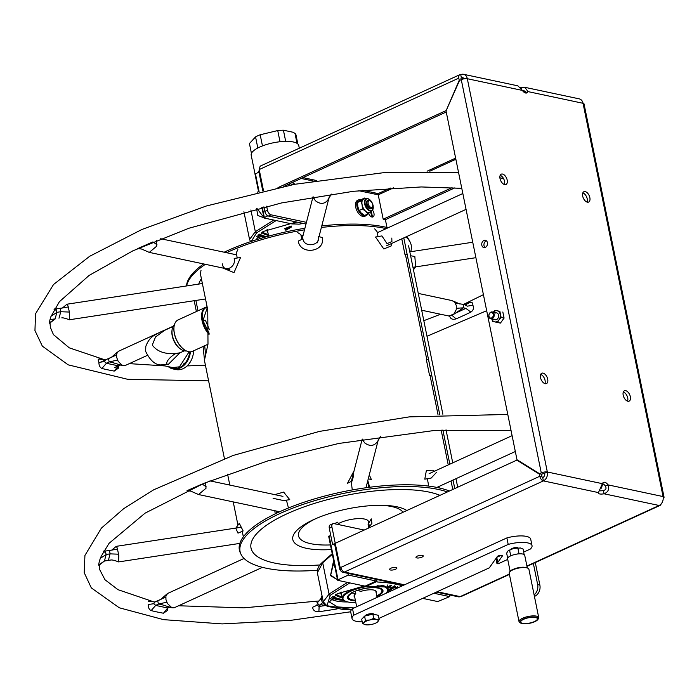 <?xml version="1.0" encoding="UTF-8"?>
<svg xmlns="http://www.w3.org/2000/svg" width="699" height="699" viewBox="0 0 699 699"><rect width="100%" height="100%" fill="white"/><g stroke="black" fill="none" stroke-linecap="round" stroke-linejoin="round"><path stroke-width="1.05" d="M351.719 592.49L352.086 592.962A17.056 5.426 168.5 0 0 349.858 598.973A17.056 5.426 168.5 0 0 355.354 600.249M376.778 595.889A17.056 5.426 168.5 0 0 381.339 592.569A17.056 5.426 168.5 0 0 375.756 587.772A17.056 5.426 168.5 0 0 357.355 590.541L361.051 591.328A11.367 3.617 168.5 0 1 372.436 589.86A11.367 3.617 168.5 0 1 376.149 592.778M352.086 592.962L355.782 593.748A11.367 3.617 168.5 0 0 354.725 597.138M357.355 590.541L356.988 590.078M382.301 590.122A17.492 5.566 -11.5 0 1 381.671 592.123A17.492 5.566 -11.5 0 1 381.497 592.35M349.631 598.833A17.492 5.566 -11.5 0 1 349.378 598.694A17.492 5.566 -11.5 0 1 348.023 597.103A17.492 5.566 -11.5 0 1 348.452 595.391M355.52 591.074L355.782 593.748M207.122 306.826A17.274 9.672 65.4 0 0 205.751 307.245L178.079 319.924A17.274 9.672 65.4 0 0 174.025 326.783A17.274 9.672 65.4 0 0 174.392 333.318A17.274 9.672 65.4 0 0 184.632 349.928A17.274 9.672 65.4 0 0 192.47 351.335L207.979 344.231M205.751 307.245A17.274 9.672 65.4 0 0 202.055 320.64A17.274 9.672 65.4 0 0 209.053 334.437M207.192 307.167A16.837 9.428 65.4 0 0 202.666 320.553A16.837 9.428 65.4 0 0 209.106 333.589M174.007 326.966A16.837 9.428 65.4 0 0 173.981 327.158A16.837 9.428 65.4 0 0 174.339 333.528A16.837 9.428 65.4 0 0 184.318 349.71A16.837 9.428 65.4 0 0 184.475 349.815M209.132 333.187L202.955 320.614L205.401 320.247L209.298 329.386M202.955 320.614L207.288 307.63M454.787 488.557L453.057 480.03M449.833 464.188L442.869 429.99M439.697 414.402L403.865 238.237L407.141 254.497L404.966 254.523L401.768 238.822M243.366 536.823L242.212 531.345M274.812 510.724L275.205 513.861M288.46 507.972L286.407 500.143M351.221 481.436L352.27 489.947M369.649 487.264L367.814 480.58M427.36 478.719L428.714 486.102M439.252 487.937L438.955 486.487M374.673 228.853L377.006 231.561L378.028 236.594M297.739 232.61L300.841 234.576L301.811 239.373M237.241 257.992L236.218 252.968L237.87 249.657M203.068 346.477L204.492 360.055L207.996 344.083L207.752 309.937L200.395 273.772L201.015 270.356M194.182 300.71L196.384 311.536M195.886 300.448L197.992 310.802M405.437 254.515L426.792 359.496M430.103 375.747L437.985 414.498M441.156 430.086L448.242 464.914M276.446 513.267L276.026 510.986M352.453 489.912L352.497 489.265M367.587 481.471L368.941 487.352M437.565 487.124L437.653 487.587M204.702 345.725L205.716 356.254M451.519 480.729L453.162 480.711L454.761 488.566M452.769 489.483L451.03 480.956M429.623 375.756L426.32 359.504L428.496 359.478L431.807 375.73L429.623 375.756M312.785 197.057L315.494 200.796C320.841 204.798 325.245 204.125 328.696 198.787L331.195 194.173M328.696 198.787L329.063 197.494M137.755 248.556L152.635 242.029M138.114 248.39L141.609 249.036L149.271 252.4L156.751 246.135L156.375 240.473M58.987 318.22L60.839 311.536L60.201 308.294L56.261 308.897M50.599 319.495L55.247 318.884M61.792 317.853C63.146 317.704 65.645 318.333 69.288 319.758L69.358 312.06L68.013 305.935L66.903 304.266M147.253 355.415L124.929 365.638L122.692 365.673L118.166 361.348L116.689 357.434L116.637 353.816L118.376 351.326L156.899 333.676M112.757 362.606L109.105 361.785L108.45 358.552L101.713 361.61M418.273 293.414L452.008 300.579L454.691 302.186L456.307 305.559L456.229 309.718L453.607 314.41L448.741 315.974L421.698 310.234M463.07 304.388L463.725 307.621L453.607 314.41M186.476 285.961A114.182 36.331 -11.5 0 1 186.895 283.401A114.182 36.331 168.5 0 1 203.645 263.942M410.706 251.71A114.575 36.453 -11.5 0 0 410.968 250.81A114.575 36.453 168.5 0 0 410.278 242.378L409.57 240.884A114.182 36.331 168.5 0 0 406.495 236.655M388.094 227.76A114.182 36.331 168.5 0 0 321.767 225.926M304.913 228.25A114.182 36.331 168.5 0 0 224.187 252.208M410.278 242.378A114.575 36.453 168.5 0 0 405.866 236.935M386.232 228.617A114.575 36.453 168.5 0 0 321.374 227.455M304.511 229.822A114.575 36.453 168.5 0 0 226.493 252.697M205.384 264.309A114.575 36.453 168.5 0 0 186.834 285.043A114.575 36.453 -11.5 0 0 186.633 285.935M56.339 308.975L56.06 310.155L54.059 309.683M56.06 310.155L57.012 312.313L51.079 316.184A257.162 81.818 -11.5 0 0 49.376 322.816L55.16 318.901M69.358 312.06L60.813 311.728L57.012 312.313A250.452 79.686 168.5 0 0 55.352 318.77M105.794 359.898L104.404 361.601L98.909 362.379C97.746 359.609 98.105 358.552 99.974 359.216M104.404 361.601L106.466 363.227L101.862 368.469C99.887 367.421 98.909 365.394 98.909 362.379M117.528 360.064L109.394 361.89L106.466 363.227A250.452 79.686 168.5 0 0 118.489 365.787L114.208 371.09A257.162 81.818 -11.5 0 1 101.862 368.469M118.813 365.726L118.437 368.155L114.208 371.09M451.484 314.926L456.115 318.866C452.533 319.924 450.366 318.936 449.632 315.913M454.499 313.598A250.452 79.686 168.5 0 0 465.857 308.338L470.881 312.112A257.162 81.818 -11.5 0 1 456.115 318.866M465.185 305.009L467.369 306.162L472.891 305.262C474.018 308.128 473.345 310.408 470.881 312.112M465.49 304.834L468.994 302.859C471.502 301.531 472.795 302.335 472.891 305.262M465.036 304.738A257.162 81.818 168.5 0 0 468.994 302.859M327.027 606.129L322.527 602.748L321.523 600.258L321.855 596.326L320.605 598.991L317.8 602.293L316.988 604.583M325.585 605.535L321.706 604.792L319.032 605.151L317.39 603.027M262.448 567.343L174.191 607.781L171.954 607.807L167.428 603.482L165.951 599.567L165.899 595.95L167.638 593.46L244.047 558.457M162.019 604.74L158.367 603.919L157.712 600.686L154.462 602.154M108.249 560.353L111.054 559.986C112.408 559.838 114.907 560.467 118.55 561.891L118.813 555.609L117.283 548.068L116.27 546.338L111.718 550.122M105.601 551.109L105.322 552.289L106.283 554.447A250.452 79.686 168.5 0 0 104.614 560.904L108.415 560.327L110.101 553.669L109.463 550.428L105.514 551.03M101.268 556.142L109.061 543.324L145.06 513.162L203.916 483.324L267.988 460.842L338.779 443.454L434 430.54L511.039 430.479M111.054 559.986L104.509 561.017M187.017 490.689L190.871 491.17L198.533 494.534L206.013 488.269L205.637 482.607M187.376 490.523L201.906 484.162M362.047 439.19L364.756 442.939C370.077 446.792 374.472 446.119 377.958 440.92L380.457 436.307M377.958 440.92L378.325 439.627M403.017 512.271A53.788 17.117 168.5 0 0 381.182 505.316M315.913 518.597A53.788 17.117 168.5 0 0 298.613 533.154A53.788 17.117 -11.5 0 0 330.435 544.932M368.522 522.17A17.624 5.609 168.5 0 0 352.759 519.156A17.624 5.609 168.5 0 0 338.491 523.577M406.827 510.532A60.123 19.126 168.5 0 0 383.166 505.342A60.123 19.126 168.5 0 0 314.096 519.401A60.123 19.126 168.5 0 0 292.916 536.544A60.123 19.126 -11.5 0 0 331.378 549.554M447.369 491.956A114.182 36.331 168.5 0 0 326.162 497.47A114.182 36.331 168.5 0 0 240.281 545.823A114.182 36.331 -11.5 0 0 240.98 554.22L240.273 552.726A114.575 36.453 -11.5 0 1 239.582 544.303A114.575 36.453 168.5 0 1 327.709 495.268A114.575 36.453 168.5 0 1 449.422 491.013M317.32 570.262A114.182 36.331 -11.5 0 1 240.98 554.22M602.66 483.656A257.162 81.818 -11.5 0 1 601.341 488.173M317.521 602.669L317.014 602.468A257.162 81.818 168.5 0 0 317.739 602.363M322.527 602.748L319.46 605.133L319.128 606.452L316.962 605.317L312.61 607.239C313.003 610.419 315.092 611.913 318.893 611.712L319.128 606.452A250.452 79.686 168.5 0 0 325.559 605.517M337.058 608.951A257.162 81.818 -11.5 0 1 318.893 611.712M104.614 560.904L98.638 564.949A257.162 81.818 -11.5 0 1 100.341 558.318L101.303 556.054M98.83 565.404L104.431 561.026M105.322 552.289L103.321 551.808M118.62 554.193L110.075 553.861L106.283 554.447L100.341 558.318M166.79 602.197L158.656 604.023L155.728 605.369A250.452 79.686 168.5 0 0 167.751 607.92L163.47 613.224A257.162 81.818 -11.5 0 1 151.124 610.603C149.193 609.685 148.214 607.658 148.171 604.513L153.666 603.735L155.728 605.369L151.124 610.603M169.665 607.047L167.751 607.92L167.699 610.262L163.47 613.224M155.056 602.031L153.666 603.735M334.463 523.726L337.425 522.188L339.408 524.774M368.618 527.728L368.093 524.198L371.265 518.885L371.92 523.298L369.43 526.635M243.13 530.952L237.992 533.154L235.764 528.191L239.285 523.298L243.13 530.952M222.299 263.829C223.462 273.431 236.568 267.42 234.182 258.403L240.517 257.555L234.025 272.619L222.632 267.97M319.006 236.664L322.152 237.485C325.944 251.815 300.561 255.668 298.255 241.12L302.929 238.822C304.065 248.232 321.042 245.629 318.325 236.489M391.545 243.497L391.082 246.004L383.795 248.949L375.52 237.022L381.907 235.93L387.045 243.663L391.912 241.574L391.798 238.053M410.61 255.755L414.839 256.481L415.66 266.782L413.476 269.823M274.794 494.63L283.637 492.087L289.779 499.689L283.445 500.536L273.091 498.335M369.282 474.874L371.414 479.619L368.268 478.798M353.72 475.005L352.191 480.964L347.517 483.254L354.087 470.75M436.394 472.463L431.169 478.064L424.782 479.156L426.381 470.497L433.013 470.226L434.498 471.213M520.598 87.655A5.688 1.809 168.5 0 0 521.393 87.524L521.742 89.262M521.393 87.524L524.87 87.323L527.981 91.604L525.351 92.81A5.688 3.18 -114.6 0 1 525.307 92.923M522.581 90.704L524.136 90.748L525.351 92.81M522.38 90.416L467.316 78.725A6.999 5.356 -78 0 0 463.507 74.295L517.872 85.837L522.38 90.416A5.688 3.18 -114.6 0 0 525.587 93.002A5.688 3.18 -114.6 0 0 526.88 92.888A5.688 3.18 -114.6 0 0 527.981 91.604L583.045 103.295L663.063 496.561A4.377 1.389 -11.5 0 1 664.05 497.199L584.041 103.933A4.377 1.389 -11.5 0 0 583.045 103.295A6.999 5.356 -78 0 0 579.235 98.865L524.87 87.323M463.507 74.295A6.999 5.356 -78 0 0 460.728 74.644A4.377 2.446 65.4 0 0 459.732 74.732A4.377 2.446 65.4 0 0 458.797 78.122L459.234 80.271L446.076 110.818M380.195 192.679A4.377 2.446 -114.6 0 1 380.702 193.702M358.788 190.705L377.678 194.715A0.874 0.673 102 0 1 378.176 193.597A0.874 0.489 -114.6 0 1 378.893 194.532L393.45 187.856M374.996 194.147A4.377 3.346 102 0 1 375.276 192.985M259.277 169.525A4.377 3.346 102 0 1 259.74 167.952M258.77 171.238L262.772 190.932L258.77 171.238L259.853 169.254A4.377 2.446 -114.6 0 1 260.788 165.864L459.732 74.732M306.005 224.021L268.407 216.043A4.377 2.446 -114.6 0 1 264.825 211.395L263.899 206.825M370.418 212.19A4.596 2.569 -114.6 0 1 371.326 216.795M322.763 225.812L321.846 225.62M306.433 222.343L271.046 214.829L268.407 216.043M266.651 206.188L267.464 210.189A4.377 2.446 65.4 0 0 271.046 214.829M301.147 178.463L313.204 181.024M377.678 194.715L378.229 194.829L383.192 219.206L385.394 219.678L386.984 227.49M368.591 213.501A4.596 2.569 65.4 0 0 371.938 217.013A4.596 2.569 65.4 0 0 374.07 214.96A4.596 2.569 65.4 0 0 372.523 210.189M277.984 187.603L445.735 110.748M263.514 190.757L259.198 169.56L263.514 190.757M446.25 111.997L283.829 186.397M460.728 74.644L461.392 77.895A0.874 0.489 65.4 0 0 460.999 78.585L461.226 79.669M459.706 80.368L459.234 80.271M464.232 78.786A3.495 2.674 -78 0 0 462.773 77.72A3.495 2.674 -78 0 0 461.392 77.895L463.979 78.437M602.398 483.682A5.688 3.18 -114.6 0 1 603.499 482.406A5.688 3.18 -114.6 0 1 604.792 482.293A5.688 3.18 -114.6 0 1 607.999 484.87C609.519 489.178 608.209 492.148 604.05 493.791A5.688 1.809 -11.5 0 1 599.637 493.931A5.688 1.809 -11.5 0 1 598.344 493.101A5.688 1.809 -11.5 0 1 598.449 492.594L602.398 483.682L547.334 471.991L467.316 78.725A4.377 1.389 168.5 0 0 461.27 79.651L459.531 80.446L446.032 110.931L516.998 459.741L539.541 473.712L541.279 472.917L461.27 79.651M598.449 492.594L543.385 480.903A6.999 5.356 102 0 0 547.334 471.991A4.377 1.389 168.5 0 0 541.279 472.917M502.529 174.051A5.688 3.18 -114.6 0 1 506.906 179.049A5.688 3.18 -114.6 0 1 505.971 184.501A5.688 3.18 -114.6 0 1 504.678 184.615A5.688 3.18 -114.6 0 1 500.301 179.626A5.688 3.18 -114.6 0 1 501.235 174.165A5.688 3.18 -114.6 0 1 502.529 174.051M585.194 191.605A5.688 3.18 -114.6 0 1 589.572 196.594A5.688 3.18 -114.6 0 1 588.637 202.055A5.688 3.18 -114.6 0 1 587.343 202.168A5.688 3.18 -114.6 0 1 582.966 197.17A5.688 3.18 -114.6 0 1 583.901 191.718A5.688 3.18 -114.6 0 1 585.194 191.605M543.036 373.126A5.688 3.18 -114.6 0 1 547.413 378.115A5.688 3.18 -114.6 0 1 546.478 383.576A5.688 3.18 -114.6 0 1 545.185 383.69A5.688 3.18 -114.6 0 1 540.808 378.692A5.688 3.18 -114.6 0 1 541.742 373.24A5.688 3.18 -114.6 0 1 543.036 373.126M625.692 390.671A5.688 3.18 -114.6 0 1 630.07 395.669A5.688 3.18 -114.6 0 1 629.135 401.121A5.688 3.18 -114.6 0 1 627.842 401.235A5.688 3.18 -114.6 0 1 623.473 396.246A5.688 3.18 -114.6 0 1 624.399 390.785A5.688 3.18 -114.6 0 1 625.692 390.671M455.634 158.114L427.089 171.194M390.304 188.04L378.176 193.597L362.641 190.303M316.455 180.499L302.964 177.633M602.442 483.568A5.688 3.18 -114.6 0 1 605.36 486.076C606.671 488.348 606.007 489.842 603.386 490.541A5.688 1.809 -11.5 0 1 599.925 490.803M623.342 391.956A5.688 3.18 -114.6 0 1 627.029 395.835A5.688 3.18 -114.6 0 1 627.562 401.165M540.685 374.411A5.688 3.18 -114.6 0 1 544.372 378.29A5.688 3.18 -114.6 0 1 544.897 383.611M582.844 192.889A5.688 3.18 -114.6 0 1 586.531 196.768A5.688 3.18 -114.6 0 1 587.064 202.09M500.178 175.335A5.688 3.18 -114.6 0 1 503.865 179.215A5.688 3.18 -114.6 0 1 504.398 184.536M547.334 471.991L544.696 473.197A3.495 2.674 102 0 1 542.721 477.653A0.874 0.489 65.4 0 1 542.005 476.727L541.568 474.577L540.51 473.922M605.36 486.076L607.999 484.87L663.063 496.561A6.999 5.356 102 0 1 659.113 505.482A4.377 2.446 65.4 0 0 660.109 505.394A4.377 2.446 65.4 0 0 661.071 504.014M526.906 566.041L659.113 505.482L604.05 493.791L603.386 490.541M395.582 569.213A3.713 1.18 168.5 0 0 396.045 567.431A3.713 1.18 168.5 0 0 390.898 568.217A3.713 1.18 168.5 0 0 390.444 570A3.713 1.18 168.5 0 0 395.582 569.213M421.934 557.138A3.713 1.18 168.5 0 0 422.397 555.364A3.713 1.18 168.5 0 0 417.251 556.151A3.713 1.18 168.5 0 0 416.796 557.924A3.713 1.18 168.5 0 0 421.934 557.138M509.422 574.421L461.165 596.527A4.377 2.446 -114.6 0 1 460.169 596.614A4.377 3.346 102 0 1 458.43 596.832L436.307 592.132M664.05 497.199A4.377 1.389 -11.5 0 1 663.22 498.282M340.317 569.493A4.377 3.346 -78 0 0 342.702 572.263A4.377 3.346 -78 0 0 344.441 572.044A4.377 2.446 -114.6 0 1 340.859 567.396L340.203 567.702L335.24 543.324L332.602 544.53L334.812 545.002L339.766 569.379L341.82 569.807M331.938 527.072L329.299 528.278A4.377 2.446 -114.6 0 1 330.234 524.888L332.873 523.682A4.377 2.446 65.4 0 0 331.938 527.072L340.203 567.702L339.766 569.379L334.812 545.002L335.24 543.324L516.823 460.134L539.366 474.105L539.803 476.264L542.005 476.727M329.299 528.278L332.602 544.53M364.231 530.043L333.86 523.595A4.377 2.446 65.4 0 0 332.873 523.682M404.529 584.801L344.441 572.044L543.385 480.903A4.377 2.446 -114.6 0 1 539.803 476.264L340.859 567.396M518.195 460.991L518.658 460.772M518.055 460.396L516.823 460.134M543.385 480.903L542.721 477.653M544.696 473.197L541.742 474.184L539.541 473.712M483.909 240.491A3.713 2.84 -78 0 0 481.812 245.227A3.713 2.84 -78 0 0 485.316 247.394A3.713 2.84 -78 0 0 487.413 242.658A3.713 2.84 -78 0 0 483.909 240.491M485.01 247.516A3.713 2.84 102 0 1 483.996 244.021A3.713 2.84 102 0 1 486.12 240.963A3.713 2.84 102 0 1 486.425 240.84M454.892 187.839L385.394 219.678L383.192 219.206L452.043 187.664M383.192 219.206L378.229 194.829L378.893 194.532M429.798 171.211L455.862 159.267M291.57 226.974L291.203 226.013L284.808 228.599L285.166 229.552L291.57 226.974M285.804 230.303L291.562 226.93M262.457 231.937A29.157 9.279 168.5 0 0 268.084 234.453A29.157 9.279 168.5 0 0 268.294 234.497M268.285 234.427A28.939 9.209 -11.5 0 1 268.259 234.418A28.939 9.209 -11.5 0 1 262.606 231.858M267.402 229.648A23.81 7.575 168.5 0 0 267.167 231.386A23.81 7.575 168.5 0 0 267.944 232.776M267.673 231.413A23.81 7.575 -11.5 0 1 267.132 230.679M267.167 231.386L266.896 230.015A23.81 7.575 -11.5 0 1 266.869 229.866M367.246 191.281L367.508 192.557M371.344 211.413L372.488 217.048M296.769 222.064L292.663 223.942A244.633 137.013 65.4 0 1 298.971 224.187L303.27 223.444M292.663 223.942A14.871 8.327 -114.6 0 1 291.387 223.802L264.17 218.027L261.749 207.323M258.91 171.945L255.249 174.147M267.822 215.825L263.89 217.843M255.738 239.949L263.488 231.404L290.705 223.654M276.149 220.569L256.559 232.889L251.325 241.4M258.77 234.305A33.893 10.782 168.5 0 0 264.624 236.629A33.893 10.782 168.5 0 0 265.978 236.882M256.585 208.555L257.809 215.484L265.104 218.219M273.825 220.071L255.336 231.71L249.552 239.451L250.609 241.636M256.979 208.459L263.803 217.398M350.155 599.13A17.492 5.566 -11.5 0 1 348.023 597.129M355.476 600.852A18.078 5.749 168.5 0 1 351.667 600.424A18.078 5.749 -11.5 0 1 348.207 595.688A18.078 5.749 -11.5 0 1 361.584 589.135A18.078 5.749 -11.5 0 1 378.893 587.946A18.078 5.749 168.5 0 1 381.575 588.899A18.078 5.749 168.5 0 1 376.901 596.492M368.39 586.321A22.744 7.235 -11.5 0 0 347.525 592.953A22.744 7.235 -11.5 0 0 344.773 600.834A22.744 7.235 -11.5 0 0 348.154 602.031A22.744 7.235 168.5 0 0 355.826 602.582M385.734 593.416A22.744 7.235 168.5 0 0 386.757 592.298A22.744 7.235 168.5 0 0 382.405 586.339A22.744 7.235 -11.5 0 0 377.041 585.779M381.13 592.831A17.492 5.566 168.5 0 0 381.243 588.724M344.773 600.834L344.135 600.467A23.32 7.418 -11.5 0 1 342.309 598.292A23.32 7.418 -11.5 0 1 364.983 586.12M380.964 585.299A23.32 7.418 -11.5 0 1 382.737 585.596A23.32 7.418 168.5 0 1 388.024 588.995L387.211 585.011M386.757 592.298L387.194 591.704A23.32 7.418 168.5 0 0 388.024 588.995M336.175 594.29A29.157 9.279 168.5 0 0 341.802 596.797A29.157 9.279 168.5 0 0 342.021 596.841M387.727 587.544A29.157 9.279 168.5 0 0 390.558 585.185M341.129 591.992A23.81 7.575 168.5 0 0 340.894 593.731A23.81 7.575 168.5 0 0 341.671 595.129M341.392 593.757A23.81 7.575 -11.5 0 1 340.85 593.032M340.894 593.731L340.614 592.368A23.81 7.575 -11.5 0 1 340.588 592.219M342.003 596.771A28.939 9.209 -11.5 0 1 341.977 596.763A28.939 9.209 -11.5 0 1 336.324 594.211M387.377 585.823A23.81 7.575 168.5 0 0 387.578 585.019M390.426 585.177A28.939 9.209 -11.5 0 1 387.709 587.475M376.647 581.585L366.381 586.295A14.871 8.327 -114.6 0 1 365.105 586.146L337.897 580.371L338.045 579.777L348.312 575.076L376.307 581.018A14.871 8.327 65.4 0 0 376.962 581.122L376.647 581.585L377.696 582.049A244.633 137.013 -114.6 0 1 402.475 585.745M366.381 586.295A244.633 137.013 -114.6 0 1 372.689 586.54L398.727 587.466M328.967 536.491L330.706 535.172M348.312 575.076L347.962 573.381M376.621 579.462L376.962 581.122M433.878 593.241L449.71 596.605L437.731 601.568L422.685 598.37M449.71 596.605L449.37 594.91M330.374 598.728A36.732 11.691 168.5 0 0 336.429 601.035A36.732 11.691 168.5 0 0 347.779 601.953M364.424 586.007L337.215 593.748L329.378 601.988L337.626 606.933L354.043 607.929M393.729 589.755A36.732 11.691 168.5 0 0 397.451 586.819M349.876 582.914L330.286 595.242L327.018 605.745L351.676 609.467M389.789 591.564L388.513 590.961M347.543 582.424L329.054 594.054L323.27 601.804L317.355 572.717L322.693 562.782L332.34 554.29M331.955 597.776L333.283 600.161M333.24 562.442L330.487 575.644L338.823 580.572M390.645 591.162L389.177 590.62M333.449 563.665L330.679 575.146L337.521 579.742M330.741 598.283L331.291 599.288A3.058 1.713 65.4 0 0 330.627 598.405M333.143 599.663L332.34 598.195M343.987 600.38A35.57 11.315 -11.5 0 1 337.084 599.55A35.57 11.315 -11.5 0 1 331.501 597.496M395.748 586.181A35.57 11.315 -11.5 0 1 387.298 591.564M332.497 596.649A33.893 10.782 168.5 0 0 338.351 598.973A33.893 10.782 168.5 0 0 343.052 599.637M387.866 590.524A33.893 10.782 168.5 0 0 394.629 585.876M291.955 184.807A4.377 2.446 -114.6 0 1 293.493 184.283A4.377 2.446 -114.6 0 1 293.947 184.422M286.468 185.873A7.436 4.168 -114.6 0 1 286.607 185.13M292.165 184.58A4.377 2.446 65.4 0 0 291.466 184.894M371.099 207.411A3.565 2.001 65.4 0 0 372.75 205.925A3.565 2.001 65.4 0 0 370.557 201.137A3.565 2.001 65.4 0 0 369.754 200.779A3.565 2.001 65.4 0 0 368.181 203.619A3.565 2.001 65.4 0 0 371.099 207.411M372.698 206.24A4.377 2.446 -114.6 0 1 372.663 206.616A4.377 2.446 -114.6 0 1 370.645 208.433A4.377 2.446 -114.6 0 1 367.062 203.785A4.377 2.446 -114.6 0 1 368.993 200.307A4.377 2.446 -114.6 0 1 369.981 200.753A4.377 2.446 -114.6 0 1 370.287 200.98M361.165 199.669A8.746 4.902 65.4 0 0 360.867 199.591A8.746 4.902 65.4 0 0 358.875 199.765A8.746 4.902 65.4 0 0 357.442 208.162A8.746 4.902 65.4 0 0 364.17 215.842A8.746 4.902 65.4 0 0 366.162 215.668A8.746 4.902 65.4 0 0 367.7 214.06M366.888 205.489A8.746 4.902 65.4 0 0 366.521 204.755M358.255 200.15A8.746 4.902 -114.6 0 1 359.548 200.194A8.746 4.902 -114.6 0 1 360.151 200.368M366.39 214.663A8.746 4.902 -114.6 0 1 365.463 215.877M366.162 215.668L364.843 216.271A8.746 4.902 -114.6 0 1 362.86 216.445A8.746 4.902 -114.6 0 1 356.123 208.765A8.746 4.902 -114.6 0 1 357.556 200.368L358.875 199.765M362.432 208.975L359.146 210.478L361.392 213.204L364.642 215.458L367.927 213.955L365.673 211.238L362.432 208.975L362.117 204.763L360.806 200.997L363.244 199.276A7.436 4.168 -114.6 0 1 364.441 198.796L366.713 198.533A6.71 3.757 65.4 0 0 364.616 203.925A6.71 3.757 65.4 0 0 367.945 209.866A6.71 3.757 65.4 0 0 372.209 210.53L372.209 210.53A6.71 3.757 65.4 0 0 373.161 206.214M371.798 210.915L367.927 213.955M370.61 200.639A6.71 3.757 65.4 0 0 366.713 198.533C369.78 198.831 371.92 201.19 373.152 205.602L372.209 210.53L370.531 212.085A7.436 4.168 -114.6 0 1 370.365 212.234A7.436 4.168 -114.6 0 1 365.673 211.238A7.436 4.168 -114.6 0 1 362.117 204.763A7.436 4.168 -114.6 0 1 363.244 199.276L364.677 198.009L365.752 198.647M367.665 200.613A4.377 2.446 65.4 0 0 366.355 204.117A4.377 2.446 65.4 0 0 368.487 207.961A4.377 2.446 65.4 0 0 371.265 208.459M359.146 210.478L357.836 206.721L357.521 202.5L360.806 200.997M357.521 202.5L361.4 199.512L364.677 198.009M366.372 204.195L367.202 204.353M366.896 204.492L366.888 205.733M333.327 559.139L333.406 563.464L335.092 567.789M490.584 312.663A2.831 2.167 -78 0 0 488.985 316.271A2.831 2.167 -78 0 0 491.65 317.923A2.831 2.167 -78 0 0 493.249 314.314A2.831 2.167 -78 0 0 490.584 312.663M490.881 312.13A3.495 2.674 -78 0 0 488.819 315.721A3.495 2.674 -78 0 0 490.812 318.805A3.495 2.674 -78 0 0 492.201 318.63A3.495 2.674 -78 0 0 494.254 315.048A3.495 2.674 -78 0 0 492.262 311.964A3.495 2.674 -78 0 0 490.881 312.13M492.839 312.715L494.988 310.277L497.12 310.758A5.688 4.351 -78 0 0 493.284 312.182M497.12 310.758A5.688 4.351 102 0 1 500.196 314.349A5.688 4.351 102 0 1 498.981 319.906L497.47 322.475L494.7 321.863A5.688 4.351 -78 0 0 498.981 319.906L501.131 317.468L499.89 311.37L497.12 310.758M491.633 318.272L492.568 321.391L494.7 321.863A5.688 4.351 102 0 1 491.834 319.024M493.983 319.015A3.495 2.674 -78 0 0 496.57 319.565A3.495 2.674 -78 0 0 498.544 315.1A3.495 2.674 -78 0 0 495.25 313.065M494.988 310.277L499.89 311.37M502.834 311.99L504.075 318.089L501.131 317.468M504.075 318.089L500.414 323.104L497.47 322.475M189.149 351.78L179.477 366.809L172.802 367.595M183.252 364.214L185.689 362.397M174.409 324.799A14.539 8.143 65.4 0 0 172.059 329.893A14.539 8.143 65.4 0 0 180.989 349.378A14.539 8.143 65.4 0 0 184.274 350.854A14.539 8.143 65.4 0 0 186.38 350.924M180.989 349.378L180.228 348.871A13.482 7.549 -114.6 0 1 171.954 330.81L172.059 329.893M172.732 367.578A17.431 13.333 -78 0 0 174.584 368.574M185.663 362.432A13.447 10.284 102 0 1 183.234 364.24M168.206 366.599A17.929 13.718 -78 0 0 172.915 368.915A17.929 13.718 -78 0 0 190.434 351.833M171.281 367.263A17.929 13.718 -78 0 0 172.924 368.399M172.915 368.915L175.973 369.561A17.929 13.718 -78 0 0 193.606 350.811M169.009 366.774A17.431 13.333 -78 0 0 189.735 351.833M296.053 135.222A23.67 7.532 168.5 0 0 296.026 135.056A23.67 7.532 168.5 0 0 295.013 133.448L293.196 132.286L283.418 130.206L285.69 141.364M249.508 143.845A23.67 7.532 -11.5 0 1 249.464 143.688A23.67 7.532 -11.5 0 1 249.438 143.522L255.554 136.89A23.67 7.532 -11.5 0 1 260.194 134.767L277.739 130.556A23.67 7.532 -11.5 0 1 283.418 130.206M295.013 133.448L297.023 143.339M260.194 134.767L262.466 145.925M255.554 136.89L257.817 148.005M249.438 143.522L251.448 153.378M277.739 130.556L280.011 141.74M254.995 173.85L251.194 155.178A24.273 7.724 -11.5 0 1 266.118 144.649A24.273 7.724 -11.5 0 1 293.257 141.967A24.273 7.724 168.5 0 1 298.761 145.506L299.312 148.214M496.788 557.321L501.104 555.338M517.111 548.007L517.679 547.745M523.839 552.027L530.244 549.099A19.24 6.125 168.5 0 0 532.035 545.692L530.716 539.191A19.24 6.125 168.5 0 0 506.88 537.915L352.514 608.637A19.24 6.125 168.5 0 0 350.715 612.044L352.034 618.545A19.24 6.125 168.5 0 0 362.196 621.83M366.162 614.963A19.24 6.125 168.5 0 0 372.986 613.722M495.932 558.527L496.963 563.604L502.31 556.081A2.621 0.839 168.5 0 0 500.493 555.373A2.621 0.839 168.5 0 0 497.339 556.544L489.291 567.859L378.919 618.423M507.71 559.418L498.064 563.84L496.963 563.604M496.744 557.374L497.784 562.45M532.035 545.692A19.24 6.125 168.5 0 0 508.199 544.416L353.834 615.137A19.24 6.125 168.5 0 0 352.034 618.545M374.07 614.377A4.596 1.459 168.5 0 0 371.326 613.626A4.596 1.459 168.5 0 0 366.687 614.701A4.596 1.459 168.5 0 0 365.088 615.985M518.038 547.981A3.713 1.18 168.5 0 0 512.157 548.427A3.713 1.18 168.5 0 0 510.934 549.318M506.88 537.915L508.199 544.416M352.514 608.637L353.834 615.137M509.737 571.878A9.62 3.058 -11.5 0 1 512.9 569.571A9.62 3.058 -11.5 0 1 527.859 568.191M537.723 619.664L538.379 618.772A10.057 3.198 168.5 0 0 538.737 617.61A10.057 3.198 168.5 0 0 532.769 615.906A10.057 3.198 168.5 0 0 522.546 618.266A10.057 3.198 168.5 0 0 519.025 621.621A10.057 3.198 168.5 0 0 519.811 622.556L520.764 623.106A9.183 2.918 168.5 0 0 534.831 621.656A9.183 2.918 168.5 0 0 537.723 619.664A9.183 2.918 168.5 0 0 533.957 617.034A9.183 2.918 168.5 0 0 523.263 619.192A9.183 2.918 168.5 0 0 520.764 623.106M523.673 619.279A8.528 2.717 168.5 0 0 520.694 622.127A8.528 2.717 168.5 0 0 525.753 623.56A8.528 2.717 168.5 0 0 534.42 621.568A8.528 2.717 168.5 0 0 537.409 618.72A8.528 2.717 168.5 0 0 532.35 617.287A8.528 2.717 168.5 0 0 523.673 619.279M510.121 571.249L507.588 558.789A8.746 2.779 -11.5 0 1 510.646 555.88A8.746 2.779 -11.5 0 1 519.54 553.826A8.746 2.779 -11.5 0 1 524.722 555.303L527.256 567.763M524.547 567.291A8.746 2.779 168.5 0 0 513.372 569.283A8.746 2.779 168.5 0 0 512.428 569.755M507.666 558.151L506.653 553.154L507.972 550.969L513.573 548.4L520.432 547.981L523.263 549.169L524.058 554.499M512.122 555.277L510.62 555.277L509.545 550.017M510.62 555.277L510.244 556.072M519.899 553.818L518.92 553.293L517.854 548.025M518.92 553.293L517.496 554.001M373.738 618.379L376.56 619.576L379.146 619.532L377.818 621.717A7.436 2.368 168.5 0 1 377.163 622.276A7.436 2.368 168.5 0 1 372.218 624.286A7.436 2.368 -11.5 0 1 365.367 624.705L362.536 623.517L361.671 619.253L364.563 616.116L372.864 614.124L373.738 618.379L369.71 619.996A7.436 2.368 168.5 0 0 364.109 622.556L365.428 620.371L369.71 619.996A7.436 2.368 -11.5 0 1 376.56 619.576A7.436 2.368 -11.5 0 1 377.818 621.717L377.233 622.232M365.315 624.688L365.367 624.705A7.436 2.368 -11.5 0 1 365.315 624.688A7.436 2.368 -11.5 0 1 364.109 622.556L362.536 623.517M372.864 614.124L378.273 615.269L379.146 619.532M364.563 616.116L365.428 620.371M533.363 563.455L537.662 584.574A8.746 6.693 102 0 1 534.115 594.875M535.294 562.573L539.864 585.046A8.746 6.693 102 0 1 534.42 596.396M314.637 199.696L313.44 196.943M156.978 244.72L152.932 241.906M68.319 306.931L60.297 308.373M120.403 364.904L114.828 367.464M116.488 354.935L108.712 358.561M455.407 303.165L463.315 304.38M456.447 308.303L463.411 307.822L465.857 308.338M303.13 235.179A102.77 32.696 168.5 0 0 301.033 235.537M236.524 254.471A102.77 32.696 168.5 0 0 235.982 254.716M201.399 278.7A102.77 32.696 168.5 0 0 198.752 284.082M165.75 597.068L157.974 600.694M117.581 549.064L109.56 550.506M206.24 486.854L202.194 484.04M363.899 441.829L362.702 439.077M439.977 495.338A102.77 32.696 168.5 0 0 330.81 498.798A102.77 32.696 168.5 0 0 251.203 542.913A102.77 32.696 -11.5 0 0 319.932 564.949M267.464 210.189L264.825 211.395M458.797 78.122L259.853 169.254M525.351 91.473L522.738 90.914M509.353 574.08L460.169 596.614L437.172 591.738M266.529 236.725A33.36 10.616 -11.5 0 1 265.026 236.445A33.36 10.616 -11.5 0 1 259.111 234.043M268.468 235.336A29.734 9.463 -11.5 0 1 267.752 235.196A29.734 9.463 -11.5 0 1 261.749 232.339M295.686 221.828L291.387 223.802M264.327 217.433L262.247 207.21M259.102 191.779L255.397 173.553M261.094 238.298A36.732 11.691 -11.5 0 1 256.655 236.384M264.239 237.38A35.57 11.315 -11.5 0 1 263.366 237.206A35.57 11.315 -11.5 0 1 257.774 235.152M256.559 232.889A1.241 0.996 -122.2 0 1 255.336 231.71L250.906 209.953M332.829 596.396A33.36 10.616 168.5 0 0 338.744 598.79A33.36 10.616 168.5 0 0 342.842 599.401M387.962 590.218A33.36 10.616 168.5 0 0 394.262 585.779M335.468 594.683A29.734 9.463 168.5 0 0 341.479 597.54A29.734 9.463 168.5 0 0 342.187 597.68M387.901 588.383A29.734 9.463 168.5 0 0 391.562 585.299M376.307 581.018L365.105 586.146M329.115 535.906L338.045 579.777M330.286 595.242A1.241 0.996 -122.2 0 1 329.054 594.054L322.693 562.782A1.241 0.952 48.7 0 1 322.921 561.865L332.217 553.687M294.777 184.265A6.256 3.504 65.4 0 0 291.666 182.806M290.443 183.374A6.256 3.504 65.4 0 0 289.569 185.261M294.795 184.265A6.71 3.757 65.4 0 0 292.173 182.579L294.908 184.248M289.412 183.846A6.71 3.757 65.4 0 0 288.975 185.384M365.166 203.863A6.256 3.504 65.4 0 0 370.287 210.504A6.256 3.504 65.4 0 0 373.048 205.532A6.256 3.504 65.4 0 0 367.927 198.892A6.256 3.504 65.4 0 0 365.166 203.863M184.283 350.854L180.159 352.742L176.061 353.502C165.034 354.393 157.1 351.58 152.277 345.07L155.536 336.962L164.667 330.304L173.099 326.433M179.826 352.908L168.276 364.424L160.438 364.922C154.855 364.651 149.927 360.134 145.654 351.37L145.794 346.451C147.55 341.593 150.102 338.071 153.422 335.887C158.682 332.75 162.439 330.889 164.667 330.304M176.061 353.502C171.605 355.083 163.286 363.961 168.276 364.424M519.025 621.621L509.187 573.267A10.057 3.198 -11.5 0 1 512.708 569.921A10.057 3.198 -11.5 0 1 522.939 567.562A10.057 3.198 -11.5 0 1 528.907 569.257L538.737 617.61M537.662 584.574L539.864 585.046M381.339 592.569L381.671 592.123M349.858 598.973L349.378 598.694M369.622 527.57L368.303 521.078M207.629 309.325L207.192 309.526M408.583 245.803L442.851 414.219M446.023 429.815L452.742 462.852M455.966 478.693L457.705 487.22M237.957 525.141L233.23 501.899M229.805 485.08L227.577 474.123M224.405 458.527L204.291 359.662M458.518 172.303L383.349 172.723L294.524 184.318L206.292 206.013L141.906 229.482L89.647 256.297L53.508 284.528L35.544 313.764L34.95 330.54L42.342 346.136L68.179 364.843L127.602 379.286L208.599 380.841M426.993 336.271L486.67 310.706M461.777 188.346L421.235 186.948L353.467 191.29L281.514 202.946L188.817 228.267L132.897 250.819L89.123 275.423L59.38 301.723L51.263 316.062M50.005 322.921L50.38 327.403L53.439 334.62L69.288 347.849L104.597 359.749M129.306 363.637L165.095 365.927M187.131 365.918L205.427 365.245M423.821 320.675L440.588 314.244M463.524 304.414L483.411 294.663M503.568 178.612L499.907 177.808M409.815 251.85L472.742 242.238M412.96 267.298L475.888 257.686M377.242 232.741L462.834 193.527M386.617 245.76L466.058 209.368M302.09 239.233L312.899 197.188M317.433 242.789L328.871 198.315M329.945 196.122L331.492 194.13M141.609 249.036L137.965 248.591M236.603 254.847L160.691 238.726M229.892 269.517L149.271 252.391M62.447 307.988L66.903 304.257M202.378 283.532L67.008 304.205M205.523 298.98L69.384 319.766M62.508 307.971L60.201 308.294M120.595 364.974L118.743 365.822M108.336 358.578L111.412 357.303L117.458 352.043M173.238 326.197L160.088 332.217M122.683 365.673L112.731 362.606M463.446 304.406L466.084 304.965M453.607 301.243L459.671 303.934M54.845 308.294L56.296 308.888M49.568 323.261L55.308 318.84M99.258 359.085L105.75 359.889M350.68 611.782L290.592 620.363L222.151 623.91L163.575 619.646L119.276 607.781L91.316 587.894L84.212 572.673L84.928 555.434L101.399 528.121L123.688 508.671L153.763 489.763L233.23 455.425L319.522 431.388L409.212 416.884L507.78 414.437M319.05 600.974L243.768 607.85L178.568 605.771M153.859 601.883L117.965 589.668L104.972 579.733L99.642 569.536L99.267 565.054M322.003 595.548L321.592 597.121M320.605 598.991L321.776 596.527M166.72 594.176L160.674 599.436L157.598 600.721M171.954 607.807L162.002 604.74M169.857 607.108L167.55 608.165M111.77 550.104L109.463 550.428M239.844 543.394L118.647 561.909M240.386 527.387L116.27 546.338M279.67 511.755L198.533 494.534M282.946 496.36L209.953 480.86M190.871 491.17L187.227 490.724M379.208 438.256L380.754 436.272M365.97 487.753L378.133 440.449M351.23 481.838L362.161 439.322M436.884 487.43L515.32 451.502M429.081 473.695L512.096 435.66M104.107 550.436L105.558 551.022M148.52 601.219L155.012 602.022M660.109 505.394L526.976 566.382M403.664 585.203L342.702 572.263M267.341 229.796L268.634 236.14M258.936 234.182L266.38 236.769M243.907 211.727L249.552 239.451M257.599 192.129L258.499 191.334M258.613 191.893L254.969 173.964M342.309 598.292L341.06 592.149M332.654 596.527L338.517 598.825L342.894 599.454M387.945 590.288L394.402 585.814M400.964 585.351L400.815 584.6M317.355 572.717C316.927 566.496 321.994 562.765 322.921 561.865M323.27 601.804L327.394 606.321L342.999 609.484L351.623 609.528M328.687 536.316L337.608 580.187M370.557 201.137L369.981 200.753M372.75 205.925L372.663 206.616M495.18 319.731L490.812 318.805M496.639 312.89L492.262 311.964M178.909 353.144L178.245 354.105L180.159 352.742M172.854 367.613L160.438 364.922M296.026 135.056L297.835 143.95M249.464 143.688L251.439 153.387M354.323 595.19L356.673 606.732M375.756 590.83L377.084 597.374M509.187 573.267C509.597 571.371 510.803 570.148 512.804 569.58C522.074 566.706 527.439 566.601 528.907 569.257"/></g></svg>
